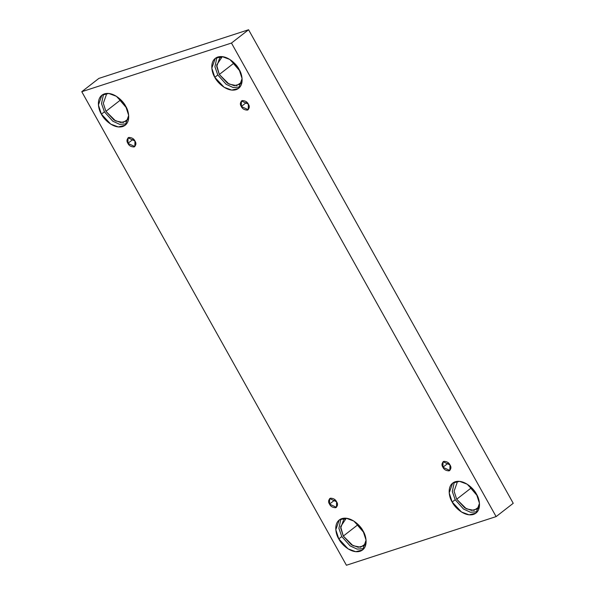 <?xml version="1.0" encoding="UTF-8"?>
<svg xmlns="http://www.w3.org/2000/svg" width="595" height="595" viewBox="0 0 595 595"><rect width="100%" height="100%" fill="white"/><g stroke="black" fill="none" stroke-linecap="round" stroke-linejoin="round"><path stroke-width="0.89" d="M449.998 464.955L443.052 461.727L442.911 467.254L448.444 462.955L442.911 467.254C441.445 465.067 441.743 463.096 443.788 461.341C446.867 461.43 448.935 462.635 449.998 464.955C451.456 467.142 451.166 469.113 449.113 470.868C446.034 470.779 443.967 469.574 442.911 467.254L449.857 470.481L449.998 464.955M248.375 104.192L241.429 100.971L241.287 106.498L246.821 102.199L241.287 106.498C239.83 104.311 240.12 102.34 242.165 100.577C245.252 100.674 247.319 101.879 248.375 104.192C249.833 106.379 249.543 108.35 247.49 110.112C244.411 110.023 242.343 108.818 241.287 106.498L248.234 109.718L248.375 104.192M134.976 141.045L128.037 137.824L127.895 143.35L133.429 139.052L127.895 143.35C126.43 141.164 126.728 139.193 128.773 137.43C131.852 137.527 133.92 138.732 134.976 141.045C136.441 143.231 136.143 145.21 134.098 146.965C131.019 146.876 128.951 145.671 127.895 143.35L134.834 146.571L134.976 141.045M336.599 501.808L329.652 498.58L329.511 504.106L335.045 499.807L329.511 504.106C328.053 501.92 328.343 499.949 330.396 498.194C333.475 498.283 335.543 499.488 336.599 501.808C338.064 503.995 337.767 505.966 335.721 507.721C332.642 507.632 330.567 506.427 329.511 504.106L336.458 507.334L336.599 501.808M239.101 69.407L229.796 59.441L222.158 56.607L215.286 58.347L211.82 68.135L214.802 77.305L217.8 74.977L214.921 66.759L216.922 57.365L214.921 66.759L217.8 74.977L226.152 84.311L233.091 87.502L239.971 87.011L233.091 87.502L226.152 84.311L217.8 74.977L214.802 77.305C211.642 72.679 208.957 60.162 217.822 57.016C226.94 54.316 236.922 64.468 239.101 69.407C242.262 74.025 244.947 86.543 236.081 89.689C226.963 92.389 216.982 82.236 214.802 77.305L224.107 87.264L231.745 90.098L238.617 88.358L242.083 78.577L239.101 69.407M222.307 56.629L219.741 57.901L216.706 66.454L219.317 74.479L233.433 63.509L232.34 61.285L233.433 63.509L239.978 71.11L233.433 63.509L219.317 74.479L227.461 83.203L234.14 85.68L240.149 84.155L242.016 81.976L236.579 85.635L228.993 84.081L219.317 74.479L216.647 65.034L222.307 56.629M476.483 494.147L467.172 484.181L459.541 481.355L452.669 483.095L449.195 492.876L452.185 502.046L455.175 499.718L452.304 491.5L454.305 482.106L452.304 491.5L455.175 499.718L452.185 502.046C449.024 497.427 446.332 484.903 455.205 481.757C464.316 479.057 474.297 489.209 476.483 494.147C479.637 498.766 482.329 511.291 473.464 514.43C464.345 517.129 454.364 506.985 452.185 502.046L461.489 512.012L469.128 514.839L475.993 513.098L479.466 503.318L476.483 494.147M457.124 482.642L454.082 491.202L456.692 499.22L470.816 488.25L469.715 486.026L470.816 488.25L477.361 495.851L470.816 488.25L456.692 499.22L464.836 507.944L471.523 510.421L477.532 508.896L479.399 506.717L473.962 510.376L466.376 508.822L456.692 499.22M363.084 531L353.78 521.034L346.141 518.208L339.276 519.948L335.803 529.729L338.786 538.899L341.783 536.571L338.905 528.353L340.913 518.959L338.905 528.353L341.783 536.571L338.786 538.899C335.625 534.28 332.94 521.755 341.805 518.617C350.924 515.917 360.905 526.062 363.084 531C366.245 535.619 368.937 548.144 360.064 551.282C350.946 553.982 340.972 543.837 338.786 538.899L348.09 548.865L355.728 551.691L362.6 549.951L366.074 540.171L363.084 531M346.297 518.223L343.724 519.495L340.69 528.055L343.3 536.08L357.416 525.102L356.323 522.879L357.416 525.102L363.962 532.704L357.416 525.102L343.3 536.08L351.444 544.797L358.123 547.274L364.14 545.749L365.999 543.57L360.57 547.229L352.984 545.674L343.3 536.08L340.637 526.635L346.297 518.223M125.709 106.26L116.397 96.293L108.766 93.46L101.894 95.2L98.42 104.988L101.403 114.158L104.4 111.83L101.522 103.612L103.53 94.218L101.522 103.612L104.4 111.83L101.403 114.158C98.249 109.532 95.557 97.015 104.423 93.869C113.541 91.169 123.522 101.321 125.709 106.26C128.862 110.878 131.554 123.396 122.689 126.542C113.571 129.241 103.59 119.089 101.403 114.158L110.715 124.124L118.346 126.951L125.218 125.21L128.691 115.43L125.709 106.26M106.341 94.754L103.307 103.307L105.917 111.332L120.034 100.362L118.941 98.138L120.034 100.362L126.579 107.963L120.034 100.362L105.917 111.332L114.062 120.056L120.74 122.533L126.757 121.008M346.424 565.25L81.768 91.704L98.882 78.399L81.768 91.704L231.462 43.056L496.118 516.601L346.424 565.25L496.118 516.601L513.232 503.296L496.118 516.601L231.462 43.056L248.576 29.75L231.462 43.056L81.768 91.704L346.424 565.25M513.232 503.296L248.576 29.75L98.882 78.399L248.576 29.75L513.232 503.296M128.624 118.829L123.187 122.488L115.601 120.934L105.917 111.332M126.579 123.864L119.699 124.355L112.76 121.164L104.4 111.83M363.962 548.612L357.074 549.096L350.143 545.905L341.783 536.571M477.354 511.76L470.474 512.243L463.535 509.052L455.175 499.718M477.532 508.896L479.258 507.557"/></g></svg>
